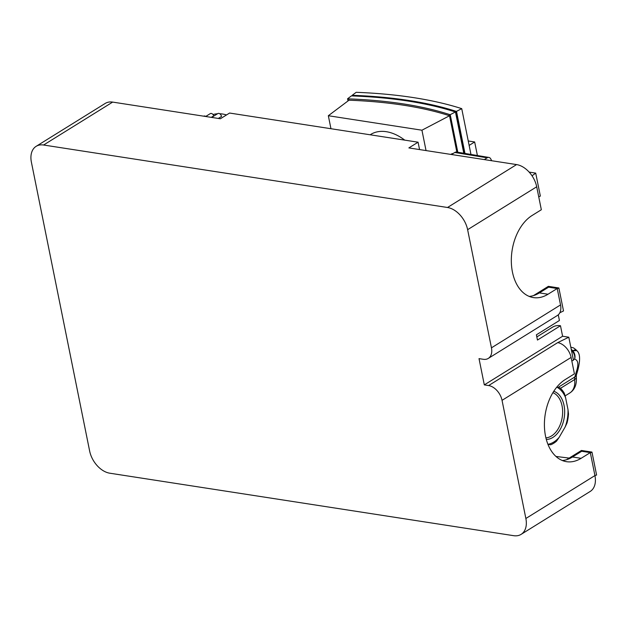 <?xml version="1.0" encoding="UTF-8"?>
<svg xmlns="http://www.w3.org/2000/svg" width="628" height="628" viewBox="0 0 628 628"><rect width="100%" height="100%" fill="white"/><g stroke="black" fill="none" stroke-linecap="round" stroke-linejoin="round"><path stroke-width="0.94" d="M370.143 134.785L370.661 134.463A45.412 29.932 58.1 0 1 404.746 140.138M468.245 140.978L474.666 141.967L469.14 145.406L470.961 154.449M477.398 155.516L474.666 141.967M352.387 95.919L352.253 95.26L356.17 92.316A349.749 129.525 168.6 0 1 461.729 108.644L469.14 145.406M353.564 95.982L353.438 95.354L352.253 95.26M464.045 153.295L455.543 111.148A338.021 125.184 -11.4 0 0 353.438 95.354M461.729 108.644L456.501 111.384L455.543 111.148M464.979 153.452L456.501 111.384M451.501 154.512L454.782 152.478A5.409 3.54 -81.2 0 1 456.627 152.062L488.882 157.432A5.032 3.289 -81.2 0 1 490.837 159.041A38.905 25.465 -81.2 0 1 491.645 160.729M484.314 159.591L487.163 157.816A5.032 3.289 -81.2 0 1 488.882 157.432M450.606 154.378L453.338 153.373M352.653 95.943A336.812 124.737 168.6 0 1 454.499 111.698L455.457 111.933L450.229 114.673L449.271 114.437A330.775 122.499 -11.4 0 0 348.736 98.886L347.559 98.784L351.476 95.849L352.653 95.943M456.862 152.102L449.271 114.437M426.043 150.579L421.938 130.208L449.538 115.748A330.775 122.499 -11.4 0 0 349.003 100.197L348.736 98.886M421.938 130.208L328.334 115.725L349.003 100.197M463.786 153.256L455.457 111.933M457.804 152.259L450.229 114.673M330.956 128.724L328.334 115.725M347.998 100.951L347.559 98.784M219.721 113.747A40.365 26.604 58.1 0 1 222.579 114.029A40.365 26.604 58.1 0 1 226.527 114.94M213.033 114.547A40.365 26.604 58.1 0 1 217.531 113.77M205.678 116.486L210.278 113.629A2.881 1.9 58.1 0 1 213.787 115.811L211.298 117.358M211.667 117.412L217.838 113.582A2.881 1.9 58.1 0 1 220.02 113.958A2.881 1.9 58.1 0 1 221.527 116.455L218.324 118.449M203.723 116.188L203.747 116.172A2.881 1.9 58.1 0 1 205.772 116.431M569.164 458.087L555.984 456.454M566.558 459.704L581.457 450.464L591.969 452.089L596.6 475.051L594.92 475.498M491.449 347.834A14.42 9.498 58.1 0 1 488.286 358.415L557.366 315.499A14.42 9.498 -121.9 0 0 560.529 304.918L491.449 347.834L467.625 229.683A21.627 14.256 -121.9 0 0 447.497 207.491L43.583 145.013A21.627 14.256 -121.9 0 0 36.141 146.332A21.627 14.256 -121.9 0 0 31.4 162.205L89.639 451.014A21.627 14.256 -121.9 0 0 109.767 473.198L513.68 535.684A21.627 14.256 -121.9 0 0 521.122 534.357L590.194 491.449A21.627 14.256 -121.9 0 0 594.936 475.577L590.304 452.607L581.693 451.273L572.477 456.996A43.254 28.307 -81.2 0 1 562.311 460.512M560.529 304.918L557.217 288.511L548.009 294.234A43.254 28.307 -81.2 0 1 533.455 297.594A43.254 28.307 -81.2 0 1 511.325 261.484A43.254 28.307 -81.2 0 1 532.128 215.467L541.336 209.744L536.705 186.775A21.627 14.256 -121.9 0 0 516.577 164.583L408.867 147.918L418.075 142.195L229.581 113.04L220.373 118.763L112.663 102.097A21.627 14.256 -121.9 0 0 105.221 103.424L36.141 146.332M418.075 142.195L419.559 149.574M529.145 172.096L535.715 173.116L540.347 196.069L538.738 196.862M533.455 295.615L548.362 286.337L558.873 287.969L563.512 310.954L559.815 312.76M536.822 336.922L552.546 327.157A23.063 15.205 58.1 0 1 560.482 325.744L537.458 340.054L536.398 334.803L559.422 320.492L558.276 314.809M560.482 325.744L562.602 336.247L568.803 337.205L573.442 360.197L571.833 360.982M562.602 336.247L484.314 384.886L479.023 358.627L483.325 359.295A14.42 9.498 58.1 0 0 488.286 358.415M535.715 173.116L532.034 175.793M590.359 452.874L591.969 452.089M521.122 534.357A21.627 14.256 -121.9 0 0 525.864 518.493L502.039 400.342L571.111 357.426A14.42 9.498 -121.9 0 0 557.695 342.637L488.623 385.553A14.42 9.498 58.1 0 1 502.039 400.342M488.623 385.553L484.314 384.886M568.803 337.205L557.695 342.637M557.264 288.754L558.873 287.969M557.217 288.511L548.597 287.177L539.389 292.899A43.254 28.307 -81.2 0 1 529.223 296.416M590.304 452.607L581.096 458.322A43.254 28.307 -81.2 0 1 566.542 461.682A43.254 28.307 -81.2 0 1 544.413 425.58A43.254 28.307 -81.2 0 1 565.216 379.563L574.424 373.841L571.111 357.426M571.276 349.451A7.206 5.487 58.3 0 1 572.752 350.691L575.798 349.576L573.537 347.888L570.821 347.198M577.846 370.049A7.206 4.671 -163.6 0 1 577.807 370.198A7.206 4.671 -163.6 0 1 577.807 370.206A7.206 4.671 -163.6 0 1 576.214 372.176L574.801 377.012A7.206 4.671 16.4 0 0 576.386 375.034L577.807 370.206C580.492 359.805 580.139 353.274 576.74 350.605L572.752 350.691A7.206 5.377 64.5 0 1 574.581 359.106C578.294 360.095 578.835 364.452 576.214 372.176M559.948 387.861L557.193 387.374A29.555 19.342 -81.2 0 1 565.608 397.76L564.321 393.254A31 20.292 98.8 0 0 559.948 387.861M568.497 413.962L567.995 409.574A29.555 19.342 -81.2 0 1 565.169 426.946L567.029 422.982A31 20.292 98.8 0 0 568.497 413.962M547.938 444.294L550.701 444.781A31 20.292 98.8 0 0 556.534 441.154L559.179 437.308A29.555 19.342 -81.2 0 1 547.938 444.294L547.938 444.294M550.701 444.781L547.946 444.357M559.179 437.308L565.169 426.946M567.995 409.574L565.608 397.76M557.193 387.374L556.659 387.288M546.313 439.459A24.508 16.045 98.8 0 0 564.234 417.565A24.508 16.045 98.8 0 0 553.77 391.283M552.891 392.696A23.063 15.096 -81.2 0 1 562.225 417.251A23.063 15.096 -81.2 0 1 545.905 437.842M454.782 152.478L487.163 157.816M452.011 153.64L452.733 153.75M467.625 229.683L536.705 186.775M525.864 518.493L594.936 475.577M447.497 207.491L516.577 164.583M581.096 458.322L572.477 456.996M548.009 294.234L539.389 292.899M43.583 145.013L112.663 102.097M576.3 377.192A7.206 3.124 173 0 1 574.636 379.54A20.905 13.777 58.1 0 1 569.745 393.018C574.722 389.792 576.904 384.509 576.3 377.192L576.386 375.034M557.907 387.5L574.801 377.012A7.206 4.749 -121.9 0 0 574.636 379.54L560.474 388.332M571.464 350.377A7.206 4.749 58.1 0 1 574.581 359.106L573.372 359.86M576.716 350.589L575.782 349.553M565.098 395.899L569.745 393.018"/></g></svg>
